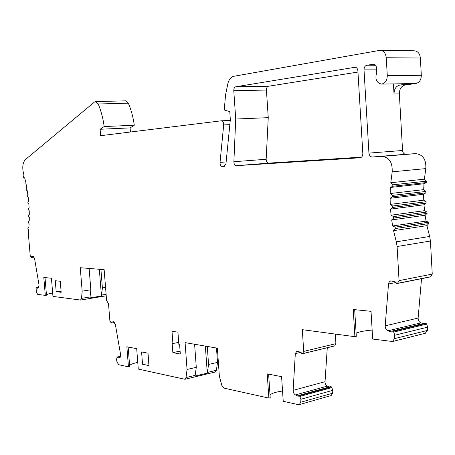 <?xml version="1.0" encoding="UTF-8"?>
<svg xmlns="http://www.w3.org/2000/svg" width="455" height="455" viewBox="0 0 455 455"><rect width="100%" height="100%" fill="white"/><g stroke="black" fill="none" stroke-linecap="round" stroke-linejoin="round"><path stroke-width="0.68" d="M45.011 277.584L46.49 295.204L45.307 295.392L43.799 277.459L51.438 278.25L52.956 296.41L80.558 300.055L81.519 298.361L82.167 291.16L80.256 267.711L104.144 269.673L106.595 300.493L108.529 303.821L109.854 320.468L111.134 322.953L111.663 322.038L113.363 321.753L115.354 324.347L120.615 354.678L119.699 357.681L117.873 357.886L120.16 357.397M128.162 347.017L129.692 366.582L128.441 366.861L118.698 364.694L116.969 362.021L116.543 359.558L117.06 357.152L117.873 357.886M128.441 366.861L126.865 346.767L136.693 348.666L138.274 369.045L184.889 379.288L186.01 377.548L187.056 369.477L185.071 342.609L217.365 348.172L219.367 376.205L221.824 385.408L223.979 388.104L268.865 398.085L267.221 373.885L281.588 376.66L283.232 401.276L298.412 404.654L299.282 404.626L300.715 402.248L300.897 399.262L299.521 395.759L331.456 386.904L330.688 386.574L298.759 395.412L299.521 395.759M295.443 394.912C293.93 394.013 293.162 392.494 293.134 390.356L325.029 381.705C325.046 383.792 325.814 385.26 327.338 386.124L295.443 394.912L298.321 396.22L298.759 395.412M300.84 352.324L295.312 353.654L293.134 390.356M295.312 353.654L296.899 351.112L300.977 352.38L302.029 353.853L334.698 345.874L335.909 343.656L335.312 334.072M354.678 309.645L356.305 336.347L354.894 336.683L302.302 329.67L303.718 351.408L302.529 353.671L302.029 353.853M354.894 336.683L353.234 309.497L371.03 311.339L372.685 339.055L392.511 341.506L394.474 338.645L394.752 335.244L393.706 332.093L393.086 331.388L426.022 323.414L425.118 323.09L392.182 331.047L393.086 331.388M388.001 330.785C386.13 329.898 385.197 328.243 385.197 325.825L418.122 318.073C418.111 320.428 419.044 322.026 420.921 322.868L388.001 330.785L391.579 332.013L392.182 331.047M395.64 282.578L388.513 283.988L385.197 325.825M388.513 283.988L389.207 281.952L390.726 280.894L395.617 281.998L396.857 283.59L430.021 276.987L430.709 276.725L432.25 274.103L430.43 241.013L429.656 236.469L396.311 241.832L393.552 230.651L395.406 228.546L428.803 223.587L428.536 222.216L395.128 227.13L395.406 228.546M432.25 274.103L399.063 280.638L397.539 283.323L396.857 283.59M399.063 280.638L397.101 246.519L396.311 241.832M395.128 227.13L392.642 225.97L391.681 219.936L393.677 218.042L427.114 213.401L426.944 212.013L393.495 216.608L393.677 218.042M393.495 216.608L391.084 215.204L390.526 209.129L392.659 207.446L426.142 203.135L426.062 201.741L392.574 206.013L392.659 207.446M392.574 206.013L390.253 204.375L390.106 198.283L392.358 196.827L425.886 192.835L425.908 191.441L392.375 195.394L392.358 196.827M392.375 195.394L390.151 193.529L390.418 187.454L392.773 186.237L426.352 182.563L426.471 181.175L392.887 184.81L392.773 186.237M392.887 184.81L390.788 182.728L392.187 171.842C392.591 162.469 389.213 157.311 382.058 156.372L372.264 156.998C370.376 156.867 369.267 155.57 368.937 153.102L402.556 150.491L399.342 93.849L394.019 93.986C394.104 89.061 396.032 86.086 399.791 85.074L409.864 83.629M376.615 69.843L364.011 69.882L368.937 153.102M364.011 69.882C364.046 67.34 364.995 65.787 366.855 65.23L375.546 65.236M373.879 64.206L366.855 65.23M373.1 64.2L373.401 64.172C375.176 64.309 376.205 65.548 376.501 67.886L376.763 72.379C374.789 78.948 376.382 82.85 381.552 84.084C385.226 83.35 387.137 80.518 387.279 75.593L421.319 75.302L420.369 58.012C419.817 53.491 417.758 51.091 414.204 50.795L380.443 50.306M224.298 166.428L222.432 166.575L224.087 166.467L225.959 163.777L230.332 119.693L229.769 111.589L224.742 110.184L224.52 107.027L225.543 94.85L227.989 83.106C229.161 79.21 231.112 76.941 233.853 76.292L380.073 50.3C383.616 50.602 385.675 53.087 386.25 57.745L387.279 75.593M222.432 166.575C220.823 166.308 220.027 164.915 220.038 162.389L226.141 161.929M229.838 124.642L223.684 124.926L220.038 162.389M223.684 124.926C223.706 122.406 222.922 121.036 221.329 120.802L100.618 135.687L100.111 129.254L104.178 126.553L134.288 125.239C133.173 117.151 131.182 109.797 128.31 103.171L98.212 103.99C101.05 110.764 103.04 118.283 104.178 126.553M98.212 103.99L95.539 101.607L94.418 102.079L25.338 159.625C22.727 162.634 22.119 167.269 23.523 173.543L23.967 175.152L23.484 176.768L23.694 177.587L24.672 177.877L25.508 181.426L24.951 182.916L25.133 183.763L26.111 184.241L26.805 187.892L26.174 189.246L26.322 190.11L27.294 190.77L27.84 194.49L27.146 195.69L27.255 196.571L28.21 197.407L28.608 201.155L27.852 202.202L27.926 203.084L28.858 204.09L29.097 207.844L28.29 208.72L28.324 209.596L29.222 210.762L29.302 214.476L28.449 215.175L28.449 216.045L29.308 217.359L29.234 221.005L28.341 221.522L28.301 222.37L29.109 223.82L28.881 227.369L27.954 227.705L27.886 228.524L28.637 230.094L28.477 235.161L30.309 256.745L31.389 257.507L31.622 256.586L33.022 256.159L34.529 258.332L39.056 285.171L38.305 287.987L36.969 288.316L36.491 287.583L36.127 288.095L36.32 292.133L37.708 294.374L45.307 295.392M357.96 72.055L268.501 86.234C267.113 86.666 266.42 87.94 266.425 90.056L233.779 90.693L235.73 119.028L233.876 161.73L266.158 159.273C266.243 161.633 267.079 162.913 268.666 163.118L361.526 157.123M233.779 90.693C233.768 88.52 234.444 87.212 235.804 86.769L268.501 86.234M355.338 67.238L235.804 86.769M354.616 67.238L354.894 67.209C356.606 67.346 357.602 68.563 357.892 70.861L362.823 153.517C362.794 155.923 361.907 157.339 360.155 157.766L360.115 157.771M268.666 163.118L236.373 165.683L360.036 157.777M236.373 165.683C234.803 165.472 233.967 164.153 233.876 161.73M179.617 344.736L178.866 344.606L177.945 332.184L171.99 331.234L172.911 343.553L172.172 343.423L172.866 352.636L180.311 354.047L179.617 344.736M142.54 364.239L148.978 365.621L148.023 353.194L141.585 351.931L142.54 364.239L148.842 363.858M56.181 291.683L61.169 292.309L60.253 281.258L55.271 280.724L56.181 291.683L61.089 291.371M82.167 291.16L90.835 289.772L89.936 297.911L101.459 296.006L102.386 287.924L100.908 269.406M89.117 268.439L90.835 289.772M187.056 369.477L196.293 367.322L195.047 376.075L207.298 373.14L208.572 364.461L207.27 346.431M194.603 344.253L196.293 367.322M410.575 83.584L415.915 83.498C419.402 82.577 421.205 79.847 421.319 75.302M95.641 101.601L125.591 100.839L128.31 103.171M130.426 132.013L130.107 127.895L134.288 125.239M415.915 83.498L405.126 84.977C401.361 85.989 399.433 88.947 399.342 93.849M402.556 150.491C402.874 152.886 403.983 154.143 405.883 154.262L415.722 153.631C422.9 154.524 426.267 159.512 425.823 168.6L424.373 179.168L426.471 181.175M426.352 182.563L423.98 183.752L423.685 189.644L425.908 191.441M425.886 192.835L423.616 194.251L423.741 200.16L426.062 201.741M426.142 203.135L423.997 204.773L424.526 210.665L426.944 212.013M427.114 213.401L425.101 215.255L426.039 221.096L428.536 222.216M428.803 223.587L426.932 225.64L429.656 236.469M418.122 318.073L421.529 278.682M420.921 322.868L423.104 323.579M425.266 333.282L427.387 330.449L427.677 327.145L426.648 324.091L426.022 323.414M325.029 381.705L327.287 347.728M327.338 386.124L329.295 386.96M299.282 404.626L331.172 395.549L332.633 393.217L332.833 390.305L331.456 386.904M216.483 348.018L217.507 362.379L216.398 370.279L215.249 371.997L184.889 379.288M266.425 90.056L268.257 117.657L266.158 159.273M208.572 364.461L217.507 362.379M178.696 342.331L172.911 343.553M180.089 351.067L172.866 352.636M180.112 351.357L178.582 351.692L180.157 351.982M393.444 83.891L394.019 93.986M356.111 333.214C359.211 331.763 364.552 330.717 372.15 330.068M303.718 351.408L335.909 343.656M270.025 394.883C272.073 393.194 276.248 391.903 282.549 391.01M268.621 374.158L270.219 397.715L268.865 398.085M393.552 230.651L426.932 225.64M424.373 179.168L390.788 182.728M392.642 225.97L426.039 221.096M391.681 219.936L425.101 215.255M423.98 183.752L390.418 187.454M423.685 189.644L390.151 193.529M391.084 215.204L424.526 210.665M390.526 209.129L423.997 204.773M423.616 194.251L390.106 198.283M423.741 200.16L390.253 204.375M137.763 362.419C133.19 363.357 130.477 364.409 129.612 365.575M130.107 127.895L100.111 129.254M102.386 287.924L105.554 287.418M52.672 293.003C48.935 293.68 46.865 294.328 46.467 294.942M33.573 256.33L31.622 256.586M268.257 117.657L235.73 119.028M205.341 346.101L207.298 373.14M99.321 269.275L101.459 296.006M186.01 377.548L195.229 375.341M81.519 298.361L90.175 296.933M399.791 85.074L405.126 84.977M221.488 120.802L230.258 120.421L221.42 120.797M420.369 58.012L386.25 57.745M382.058 156.372L415.722 153.631M372.264 156.998L405.883 154.262M397.101 246.519L430.43 241.013M397.539 283.323L430.709 276.725M427.387 330.449L394.474 338.645M302.529 353.671L334.698 345.874M332.633 393.217L300.715 402.248M396.959 283.562L430.123 276.953M427.677 327.145L394.752 335.244M302.069 353.842L334.232 346.045M332.833 390.305L300.897 399.262M426.648 324.091L393.706 332.093M331.962 387.541L300.027 396.413M425.823 168.6L392.187 171.842M207.48 372.412L216.398 370.279M101.704 295.033L106.1 294.305M410.194 83.623L381.552 84.084M425.402 333.248L392.511 341.506M114.58 322.43L111.384 323.027M120.638 356.293L117.236 357.016M34.17 257.143L31.389 257.507M38.965 287.207L36.491 287.583M80.558 300.055L106.22 295.796"/></g></svg>
